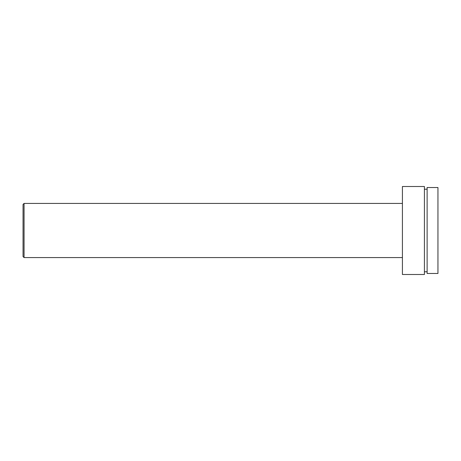 <?xml version="1.0" encoding="UTF-8"?>
<svg xmlns="http://www.w3.org/2000/svg" width="461" height="461" viewBox="0 0 461 461"><rect width="100%" height="100%" fill="white"/><g stroke="black" fill="none" stroke-linecap="round" stroke-linejoin="round"><path stroke-width="0.69" d="M437.95 230.5L437.95 187.523L427.122 187.523L427.122 273.477L437.95 273.477L437.95 230.5M424.414 230.5L424.414 186.503L402.418 186.503L402.418 274.497L424.414 274.497L424.414 230.5M24.064 203.428L23.05 204.442L23.05 256.558L24.064 257.572L24.064 203.428L402.418 203.428M427.122 189.212L424.414 189.212M402.418 257.572L24.064 257.572M427.122 271.788L424.414 271.788"/></g></svg>
